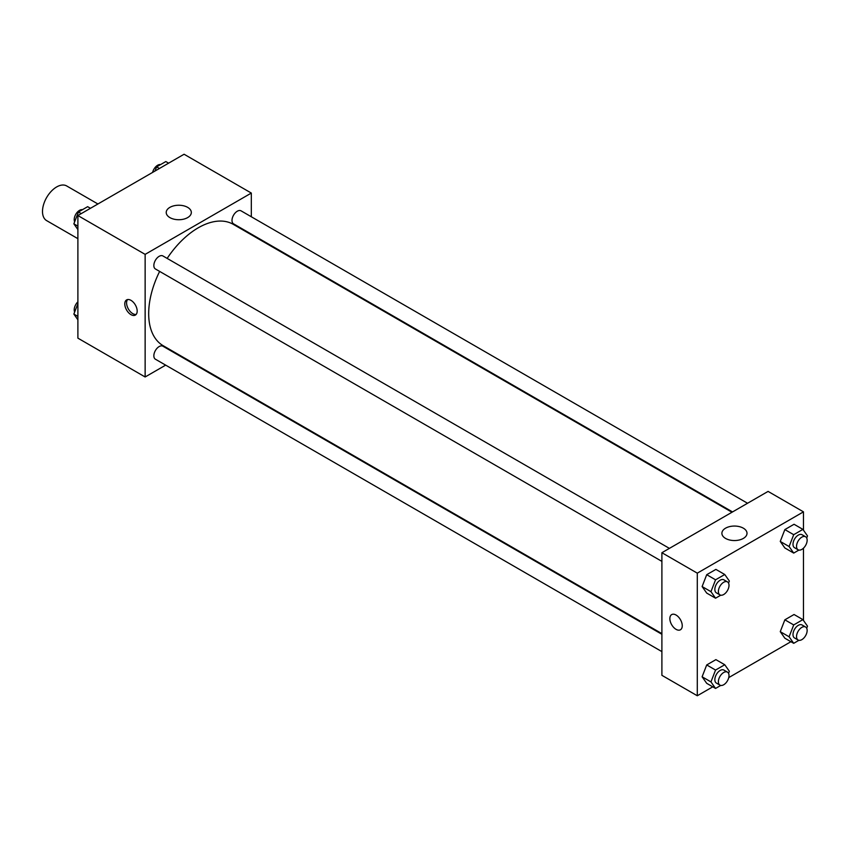 <?xml version="1.0" encoding="UTF-8"?>
<svg xmlns="http://www.w3.org/2000/svg" width="850" height="850" viewBox="0 0 850 850"><rect width="100%" height="100%" fill="white"/><g stroke="black" fill="none" stroke-linecap="round" stroke-linejoin="round"><path stroke-width="1.27" d="M97.92 203.989L66.672 185.948A20.017 11.56 120 0 0 51.244 191.314A20.017 11.56 120 0 0 42.5 211.459A20.017 11.56 120 0 0 46.644 220.628L77.892 238.669M165.665 365.128L145.137 376.975L77.892 338.151L77.892 215.549L184.078 154.243L251.324 193.067L251.324 216.761M251.324 234.101L251.324 234.759M169.894 207.357A12.559 7.246 180 0 1 183.568 205.785A12.559 7.246 180 0 1 191.324 212.479A12.559 7.246 180 0 1 178.766 219.725A12.559 7.246 180 0 1 166.218 212.479A12.559 7.246 180 0 1 169.894 207.357M145.137 376.975L145.137 254.373L77.892 215.549M145.137 254.373L251.324 193.067M130.985 314.649A8.755 5.058 60 0 1 125.258 306.935A8.755 5.058 60 0 1 126.608 299.912A8.755 5.058 60 0 1 135.363 304.969A8.755 5.058 60 0 1 135.363 315.084A8.755 5.058 60 0 1 130.985 314.649M127.585 299.561A8.755 5.058 -120 0 0 127.319 306.723A8.755 5.058 -120 0 0 132.77 313.629A8.755 5.058 -120 0 0 136.17 314.415M181.252 356.139L180.678 356.458M669.407 548.378L162.913 255.956A7.512 4.335 120 0 0 155.401 260.291A7.512 4.335 120 0 0 155.401 268.961L661.895 561.383M661.895 634.291L162.913 346.205A7.512 4.335 120 0 0 157.123 348.213A7.512 4.335 120 0 0 153.85 355.767A7.512 4.335 120 0 0 155.401 359.21L661.895 651.621M747.554 503.264L241.06 210.843A7.512 4.335 120 0 0 235.28 212.851A7.512 4.335 120 0 0 231.997 220.405A7.512 4.335 120 0 0 233.559 223.847L732.541 511.934M159.641 271.416A70.072 40.46 120 0 0 148.686 313.629A70.072 40.46 120 0 0 163.2 345.716L661.895 633.633M731.967 512.253L233.272 224.336A70.072 40.46 120 0 0 167.153 258.411M712.757 686.832L697.287 695.757L661.895 675.325L661.895 552.713L768.081 491.406L803.473 511.849L803.473 530.188M728.747 677.599L790.914 641.707M702.111 586.553L706.711 593.088L702.111 586.553L706.711 574.696L702.111 586.553L710.961 591.664L715.551 579.806L724.753 574.504L729.353 581.039L728.546 583.111M715.902 569.394L706.711 574.696L715.902 569.394L724.753 574.504M780.258 541.429L784.858 547.974L780.258 541.429L784.858 529.582L780.258 541.429L789.108 546.539L793.709 534.692L802.899 529.38L807.5 535.925L806.703 537.986M794.049 524.269L784.858 529.582L794.049 524.269L802.899 529.38M780.258 631.667L784.858 638.212L780.258 631.667L784.858 619.82L780.258 631.667L789.108 636.778L793.709 624.931L802.899 619.618L807.5 626.163L806.703 628.224M794.049 614.508L784.858 619.82L794.049 614.508L802.899 619.618M697.287 695.757L697.287 573.155L803.473 511.849M803.473 548.165L803.473 620.436M702.111 676.791L706.711 683.336L702.111 676.791L706.711 664.944L702.111 676.791L710.961 681.902L715.551 670.055L724.753 664.742L729.353 671.277L728.546 673.349M715.902 659.632L706.711 664.944L715.902 659.632L724.753 664.742M725.581 538.433A12.559 7.246 180 0 1 721.894 533.301A12.559 7.246 180 0 1 734.453 526.054A12.559 7.246 180 0 1 747.012 533.301A12.559 7.246 180 0 1 739.256 539.994A12.559 7.246 180 0 1 725.581 538.433M697.287 573.155L661.895 552.713M682.253 625.77A8.755 5.058 60 0 1 680.436 629.776A8.755 5.058 60 0 1 671.67 624.718A8.755 5.058 60 0 1 671.67 614.603A8.755 5.058 60 0 1 678.428 616.951A8.755 5.058 60 0 1 682.253 625.77M671.681 614.603A8.755 5.058 -120 0 0 671.681 624.718A8.755 5.058 -120 0 0 680.436 629.776M720.758 595.202L715.551 598.198L710.961 591.664M727.451 581.889L723.913 579.849A7.512 4.335 120 0 0 718.122 581.857A7.512 4.335 120 0 0 714.85 589.411A7.512 4.335 120 0 0 716.401 592.854L719.939 594.894A7.512 4.335 120 0 0 727.451 590.559A7.512 4.335 120 0 0 727.451 581.889A7.512 4.335 120 0 0 721.661 583.907A7.512 4.335 120 0 0 718.388 591.462A7.512 4.335 120 0 0 719.939 594.894M715.551 598.198L706.711 593.088M715.551 579.806L706.711 574.696M798.904 550.077L793.709 553.084L789.108 546.539M805.598 536.775L802.06 534.724A7.512 4.335 120 0 0 796.269 536.743A7.512 4.335 120 0 0 792.997 544.298A7.512 4.335 120 0 0 794.548 547.729L798.086 549.78A7.512 4.335 120 0 0 805.598 545.445A7.512 4.335 120 0 0 805.598 536.775A7.512 4.335 120 0 0 799.808 538.783A7.512 4.335 120 0 0 796.535 546.338A7.512 4.335 120 0 0 798.086 549.78M793.709 553.084L784.858 547.974M793.709 534.692L784.858 529.582M720.758 685.44L715.551 688.436L710.961 681.902M727.451 672.127L723.913 670.087A7.512 4.335 120 0 0 718.122 672.095A7.512 4.335 120 0 0 714.85 679.66A7.512 4.335 120 0 0 716.401 683.092L719.939 685.132A7.512 4.335 120 0 0 727.451 680.797A7.512 4.335 120 0 0 727.451 672.127A7.512 4.335 120 0 0 721.661 674.146A7.512 4.335 120 0 0 718.388 681.7A7.512 4.335 120 0 0 719.939 685.132M715.551 688.436L706.711 683.336M715.551 670.055L706.711 664.944M798.904 640.316L793.709 643.322L789.108 636.778M805.598 627.013L802.06 624.973A7.512 4.335 120 0 0 796.269 626.981A7.512 4.335 120 0 0 792.997 634.536A7.512 4.335 120 0 0 794.548 637.978L798.086 640.018A7.512 4.335 120 0 0 805.598 635.683A7.512 4.335 120 0 0 805.598 627.013A7.512 4.335 120 0 0 799.808 629.021A7.512 4.335 120 0 0 796.535 636.576A7.512 4.335 120 0 0 798.086 640.018M793.709 643.322L784.858 638.212M793.709 624.931L784.858 619.82M77.892 229.564L73.865 223.837L78.466 211.99L87.656 206.678L90.451 208.292M77.892 226.164L73.865 223.837M81.26 213.605L78.466 211.99M82.461 209.684A7.512 4.335 120 0 0 77.01 212.532A7.512 4.335 120 0 0 74.216 219.555A7.512 4.335 120 0 0 74.672 221.776M154.998 171.031L156.613 166.866L165.814 161.564L168.608 163.168M159.407 168.481L156.613 166.866M160.607 164.56A7.512 4.335 120 0 0 152.617 172.401M77.892 319.812L73.865 314.075L77.892 303.694M77.892 316.402L73.865 314.075M77.892 301.835A7.512 4.335 120 0 0 74.216 309.793A7.512 4.335 120 0 0 74.672 312.014"/></g></svg>
